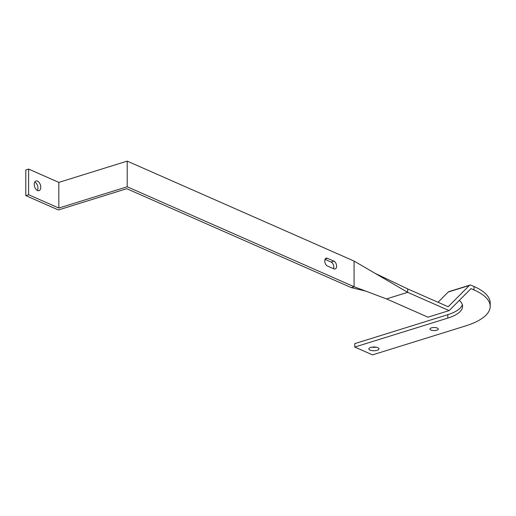 <?xml version="1.0" encoding="UTF-8"?>
<svg xmlns="http://www.w3.org/2000/svg" width="516" height="516" viewBox="0 0 516 516"><rect width="100%" height="100%" fill="white"/><g stroke="black" fill="none" stroke-linecap="round" stroke-linejoin="round"><path stroke-width="0.77" d="M37.507 190.527A5.063 3.025 -107.3 0 1 34.34 185.547A5.063 3.025 -107.3 0 1 35.997 180.987A5.063 3.025 -107.3 0 1 37.507 181.122A5.063 3.025 -107.3 0 1 40.667 186.102A5.063 3.025 -107.3 0 1 39.01 190.662A5.063 3.025 -107.3 0 1 37.507 190.527M430.957 330.027A4.141 1.535 0 0 1 429.983 329.04A4.141 1.535 0 0 1 432.711 327.596A4.141 1.535 0 0 1 437.297 328.053A4.141 1.535 0 0 1 438.271 329.04A4.141 1.535 0 0 1 435.549 330.479A4.141 1.535 0 0 1 430.957 330.027M370.049 350.087A5.063 1.877 0 0 1 368.863 348.88A5.063 1.877 0 0 1 372.197 347.12A5.063 1.877 0 0 1 377.809 347.674A5.063 1.877 0 0 1 378.996 348.88A5.063 1.877 0 0 1 375.661 350.641A5.063 1.877 0 0 1 370.049 350.087M376.003 347.171A5.063 1.877 0 0 1 371.855 347.171M449.133 310.6L427.983 317.179L386.523 298.912L354.079 286.728L354.079 261.07L407.666 292.333L449.133 310.6L471.05 288.612L474.01 289.915A69.054 25.568 0 0 1 490.2 306.362A69.054 25.568 0 0 1 465.567 325.931L372.52 354.879L354.75 347.055L354.75 343.63L447.798 314.683A41.435 15.338 180 0 0 462.317 304.653M386.523 298.912L407.666 292.333L407.666 288.908L448.152 306.749L469.373 285.451A3.683 2.199 -107.3 0 1 469.953 285.09A3.683 2.199 -107.3 0 1 471.05 285.187L474.01 286.49A69.054 25.568 0 0 1 490.2 302.937L490.2 306.362M354.75 347.055L447.798 318.108A41.435 15.338 180 0 0 462.575 306.362A41.435 15.338 180 0 0 459.311 300.389M438.013 302.279L448.23 292.03A3.683 2.199 -107.3 0 1 448.81 291.669L469.953 285.09M407.666 288.908L375.197 273.39M365.799 291.134L351.261 287.606L354.079 286.728L127.207 186.779L58.83 208.051L28.619 194.738L25.8 195.616L58.379 209.973L126.755 188.701L351.261 287.606M333.936 261.18L327.421 258.31A4.141 2.477 72.7 0 0 326.189 258.2A4.141 2.477 72.7 0 0 324.835 261.928A4.141 2.477 72.7 0 0 327.421 266.004L333.936 268.875A4.141 2.477 72.7 0 0 335.168 268.984A4.141 2.477 72.7 0 0 336.529 265.25A4.141 2.477 72.7 0 0 333.936 261.18L331.117 262.057A4.141 2.477 -107.3 0 1 333.497 268.681M127.207 186.779L127.207 161.121L354.079 261.07M25.8 195.616L25.8 169.958L28.619 169.08L28.619 194.738M127.207 161.121L58.83 182.393L28.619 169.08M325.041 259.38L331.117 262.057M58.83 182.393L58.83 208.051M34.785 182.045A5.063 3.025 -107.3 0 1 37.578 185.805A5.063 3.025 -107.3 0 1 37.41 190.481M447.798 314.683L447.798 318.108M474.01 286.49L474.01 289.915M469.373 285.451L448.23 292.03M327.421 258.31L325.241 258.987"/></g></svg>
